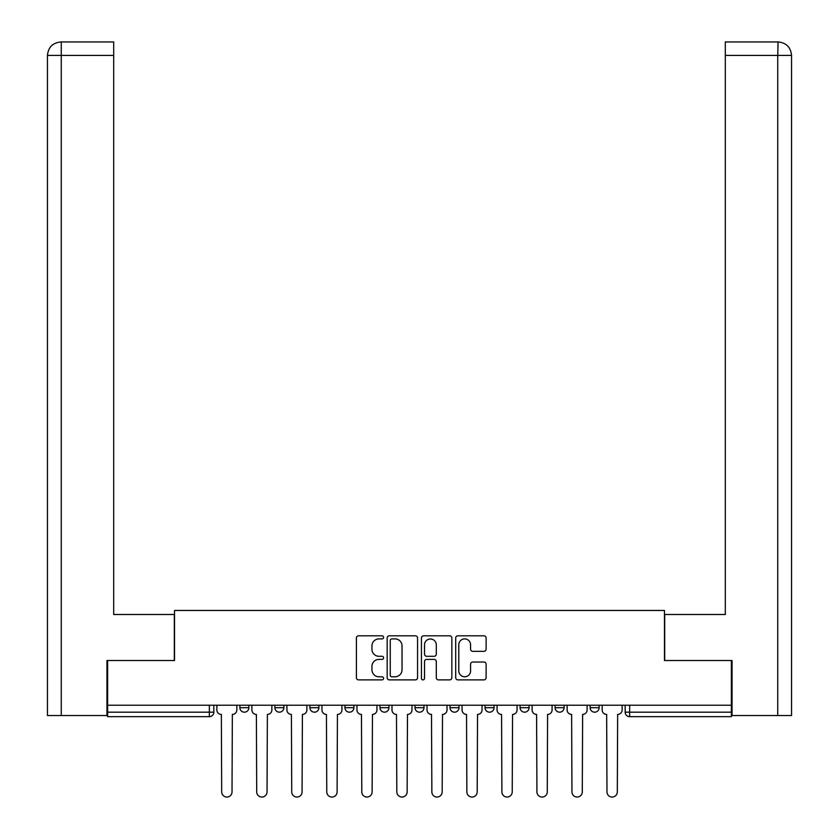 <?xml version="1.0" encoding="UTF-8"?>
<svg xmlns="http://www.w3.org/2000/svg" width="839" height="839" viewBox="0 0 839 839"><rect width="100%" height="100%" fill="white"/><g stroke="black" fill="none" stroke-linecap="round" stroke-linejoin="round"><path stroke-width="1.26" d="M383.58 637.346A1.542 1.542 0 0 0 382.028 635.805L358.62 635.805A2.202 2.202 0 0 0 356.418 638.007L356.418 677.671A2.202 2.202 0 0 0 358.62 679.884L382.028 679.884A1.542 1.542 0 0 0 383.58 678.342A1.542 1.542 0 0 0 382.028 676.79L379.008 676.79A7.048 7.048 0 0 1 371.95 669.742L371.95 666.439A7.048 7.048 0 0 1 379.008 659.381L382.028 659.381A1.542 1.542 0 0 0 383.58 657.839A1.542 1.542 0 0 0 382.028 656.297L379.008 656.297A7.048 7.048 0 0 1 371.95 649.25L371.95 645.936A7.048 7.048 0 0 1 379.008 638.888L382.028 638.888A1.542 1.542 0 0 0 383.58 637.346M520.086 705.221L520.086 707.686L529.073 707.686A4.489 4.489 0 0 1 524.585 712.175A4.489 4.489 0 0 1 520.086 707.686L520.086 705.221M450.04 705.221L450.04 707.686L459.017 707.686A4.489 4.489 0 0 1 454.528 712.175A4.489 4.489 0 0 1 450.04 707.686L450.04 705.221M415.011 705.221L415.011 707.686L423.989 707.686A4.489 4.489 0 0 1 419.5 712.175A4.489 4.489 0 0 1 415.011 707.686L415.011 705.221M344.955 705.221L344.955 707.686L353.932 707.686A4.489 4.489 0 0 1 349.444 712.175A4.489 4.489 0 0 1 344.955 707.686L344.955 705.221M483.914 651.337A2.202 2.202 0 0 0 486.117 649.134L486.117 638.007A2.202 2.202 0 0 0 483.914 635.805L457.905 635.805A2.202 2.202 0 0 0 455.703 638.007L455.703 677.671A2.202 2.202 0 0 0 457.905 679.884L483.914 679.884A2.202 2.202 0 0 0 486.117 677.671L486.117 664.236A2.202 2.202 0 0 0 483.914 662.023L472.777 662.023A2.202 2.202 0 0 0 470.574 664.236L470.574 670.896A5.894 5.894 0 0 1 464.68 676.79A5.894 5.894 0 0 1 458.786 670.896L458.786 644.782A5.894 5.894 0 0 1 464.68 638.888A5.894 5.894 0 0 1 470.574 644.782L470.574 649.134A2.202 2.202 0 0 0 472.777 651.337L483.914 651.337M61.257 715.541L47.456 715.541L47.456 55.426C48.243 47.246 52.731 42.758 60.922 41.95L113.685 41.95L113.685 55.426L61.257 55.426L61.257 715.541L106.952 715.541L106.952 660.534L174.533 660.534L174.533 610.467L664.467 610.467L664.467 660.534L731.377 660.534L731.377 705.221L107.623 705.221L107.623 712.175L213.83 712.175L213.83 705.221L213.83 712.175A4.489 4.489 0 0 1 209.341 716.663L107.623 716.663L107.623 712.175M107.623 660.534L107.623 705.221M417.57 638.007A2.202 2.202 0 0 0 415.368 635.805L389.359 635.805A2.202 2.202 0 0 0 387.157 638.007L387.157 677.671A2.202 2.202 0 0 0 389.359 679.884L415.368 679.884A2.202 2.202 0 0 0 417.57 677.671L417.57 638.007M423.632 635.805L449.641 635.805A2.202 2.202 0 0 1 451.843 638.007L451.843 677.671A2.202 2.202 0 0 1 449.641 679.884L438.514 679.884A2.202 2.202 0 0 1 436.301 677.671L436.301 661.583A2.202 2.202 0 0 0 434.099 659.381L426.715 659.381A2.202 2.202 0 0 0 424.513 661.583L424.513 678.342A1.542 1.542 0 0 1 422.971 679.884A1.542 1.542 0 0 1 421.43 678.342L421.43 638.007A2.202 2.202 0 0 1 423.632 635.805M625.17 705.221L625.17 712.175L731.377 712.175L731.377 716.663L629.659 716.663A4.489 4.489 0 0 1 625.17 712.175M731.377 705.221L731.377 712.175M599.13 705.221L599.13 707.686A4.489 4.489 0 0 1 594.631 712.175A4.489 4.489 0 0 1 590.142 707.686L599.13 707.686M590.142 705.221L590.142 707.686M564.102 705.221L564.102 707.686A4.489 4.489 0 0 1 559.613 712.175A4.489 4.489 0 0 1 555.114 707.686L564.102 707.686L564.102 705.221M555.114 705.221L555.114 707.686M529.073 705.221L529.073 707.686M494.045 705.221L494.045 707.686A4.489 4.489 0 0 1 489.557 712.175A4.489 4.489 0 0 1 485.068 707.686L494.045 707.686L494.045 705.221M485.068 705.221L485.068 707.686M459.017 705.221L459.017 707.686L459.017 705.221M423.989 707.686L423.989 705.221L423.989 707.686A4.489 4.489 0 0 1 419.5 712.175M388.96 705.221L388.96 707.686A4.489 4.489 0 0 1 384.472 712.175A4.489 4.489 0 0 1 379.983 707.686A4.489 4.489 0 0 0 384.472 712.175A4.489 4.489 0 0 0 388.96 707.686L388.96 705.221M379.983 705.221L379.983 707.686L388.96 707.686M353.932 705.221L353.932 707.686M318.914 705.221L318.914 707.686A4.489 4.489 0 0 1 314.415 712.175A4.489 4.489 0 0 1 309.927 707.686A4.489 4.489 0 0 0 314.415 712.175A4.489 4.489 0 0 0 318.914 707.686L309.927 707.686L309.927 705.221M274.898 705.221L274.898 707.686L283.886 707.686L283.886 705.221L283.886 707.686A4.489 4.489 0 0 1 279.387 712.175A4.489 4.489 0 0 1 274.898 707.686A4.489 4.489 0 0 0 279.387 712.175M239.87 705.221L239.87 707.686L248.858 707.686L248.858 705.221L248.858 707.686A4.489 4.489 0 0 1 244.369 712.175A4.489 4.489 0 0 1 239.87 707.686A4.489 4.489 0 0 0 244.369 712.175M209.341 705.221L209.341 716.663A4.489 4.489 0 0 0 213.83 712.175M391.782 638.888A1.542 1.542 0 0 0 390.24 640.43L390.24 675.248A1.542 1.542 0 0 0 391.782 676.79L394.98 676.79A7.048 7.048 0 0 0 402.038 669.742L402.038 645.936A7.048 7.048 0 0 0 394.98 638.888L391.782 638.888M436.301 644.897A5.894 5.894 0 0 0 430.407 638.993A5.894 5.894 0 0 0 424.513 644.897L424.513 654.095A2.202 2.202 0 0 0 426.715 656.297L434.099 656.297A2.202 2.202 0 0 0 436.301 654.095L436.301 644.897M216.861 705.221L216.861 709.93A4.489 4.489 0 0 0 221.349 714.419L221.685 791.89A5.16 5.16 0 0 0 226.855 797.05A5.16 5.16 0 0 0 232.015 791.89L232.351 714.419A4.489 4.489 0 0 0 236.839 709.93L236.839 705.221M251.889 705.221L251.889 709.93A4.489 4.489 0 0 0 256.377 714.419L256.713 791.89A5.16 5.16 0 0 0 261.883 797.05A5.16 5.16 0 0 0 267.043 791.89L267.379 714.419A4.489 4.489 0 0 0 271.867 709.93L271.867 705.221M286.917 705.221L286.917 709.93A4.489 4.489 0 0 0 291.406 714.419L291.741 791.89A5.16 5.16 0 0 0 296.901 797.05A5.16 5.16 0 0 0 302.071 791.89L302.407 714.419A4.489 4.489 0 0 0 306.896 709.93L306.896 705.221M174.313 660.534L174.313 614.505L113.685 614.505L113.685 55.426M60.901 41.95C52.742 42.747 48.253 47.236 47.456 55.426L47.456 580.829L47.456 55.426L61.257 55.426L61.257 41.95L113.685 41.95M664.687 660.534L664.687 614.505L725.316 614.505L725.316 41.95L778.068 41.95L777.743 55.426L725.316 55.426M791.544 580.829L791.544 55.426L791.544 715.541L732.048 715.541L732.048 660.534L731.377 660.534M777.743 715.541L777.743 55.426L791.544 55.426C790.747 47.236 786.258 42.747 778.099 41.95M321.945 705.221L321.945 709.93A4.489 4.489 0 0 0 326.434 714.419L326.77 791.89A5.16 5.16 0 0 0 331.929 797.05A5.16 5.16 0 0 0 337.1 791.89L337.435 714.419A4.489 4.489 0 0 0 341.924 709.93L341.924 705.221M356.963 705.221L356.963 709.93A4.489 4.489 0 0 0 361.462 714.419L361.798 791.89A5.16 5.16 0 0 0 366.958 797.05A5.16 5.16 0 0 0 372.128 791.89L372.464 714.419A4.489 4.489 0 0 0 376.952 709.93L376.952 705.221M391.991 705.221L391.991 709.93A4.489 4.489 0 0 0 396.49 714.419L396.826 791.89A5.16 5.16 0 0 0 401.986 797.05A5.16 5.16 0 0 0 407.146 791.89L407.492 714.419A4.489 4.489 0 0 0 411.98 709.93L411.98 705.221M427.02 705.221L427.02 709.93A4.489 4.489 0 0 0 431.508 714.419L431.854 791.89A5.16 5.16 0 0 0 437.014 797.05A5.16 5.16 0 0 0 442.174 791.89L442.51 714.419A4.489 4.489 0 0 0 447.009 709.93L447.009 705.221M462.048 705.221L462.048 709.93A4.489 4.489 0 0 0 466.536 714.419L466.872 791.89A5.16 5.16 0 0 0 472.042 797.05A5.16 5.16 0 0 0 477.202 791.89L477.538 714.419A4.489 4.489 0 0 0 482.037 709.93L482.037 705.221M497.076 705.221L497.076 709.93A4.489 4.489 0 0 0 501.565 714.419L501.9 791.89A5.16 5.16 0 0 0 507.071 797.05A5.16 5.16 0 0 0 512.23 791.89L512.566 714.419A4.489 4.489 0 0 0 517.055 709.93L517.055 705.221M532.104 705.221L532.104 709.93A4.489 4.489 0 0 0 536.593 714.419L536.929 791.89A5.16 5.16 0 0 0 542.099 797.05A5.16 5.16 0 0 0 547.259 791.89L547.594 714.419A4.489 4.489 0 0 0 552.083 709.93L552.083 705.221M567.133 705.221L567.133 709.93A4.489 4.489 0 0 0 571.621 714.419L571.957 791.89A5.16 5.16 0 0 0 577.117 797.05A5.16 5.16 0 0 0 582.287 791.89L582.623 714.419A4.489 4.489 0 0 0 587.111 709.93L587.111 705.221M602.161 705.221L602.161 709.93A4.489 4.489 0 0 0 606.649 714.419L606.985 791.89A5.16 5.16 0 0 0 612.145 797.05A5.16 5.16 0 0 0 617.315 791.89L617.651 714.419A4.489 4.489 0 0 0 622.139 709.93L622.139 705.221M629.659 705.221L629.659 716.663M47.456 55.426L47.456 580.829"/></g></svg>
